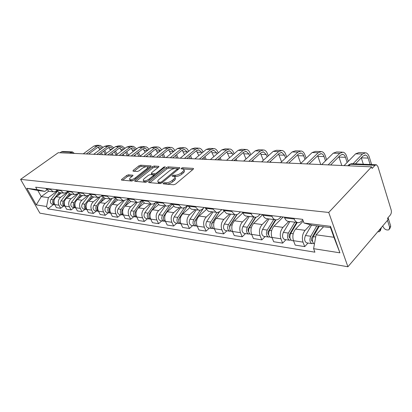 <?xml version="1.0" encoding="UTF-8"?>
<svg xmlns="http://www.w3.org/2000/svg" width="412" height="412" viewBox="0 0 412 412"><rect width="100%" height="100%" fill="white"/><g stroke="black" fill="none" stroke-linecap="round" stroke-linejoin="round"><path stroke-width="0.62" d="M163.224 183.211L163.203 183.85L173.643 184.777L175.641 184.03L193.207 169.239L193.486 168.477L193.151 168.374L182.619 167.741L181.275 168.25L181.069 168.781L183.649 169.229C184.257 169.785 183.943 170.599 182.717 171.68L181.27 172.886C179.199 174.436 177.124 175.218 175.038 175.239L173.699 175.141L172.345 175.651L172.128 176.202L174.662 176.676C175.28 177.248 174.956 178.097 173.684 179.215L172.206 180.446C170.099 182.027 168.003 182.815 165.923 182.815L164.594 182.696L163.224 183.211M128.446 174.801L126.654 175.486L121.803 179.302L121.437 180.065L131.716 181.038L133.56 180.338L150.74 166.618L151.065 165.897L140.631 165.202L138.859 165.882L133.148 170.377L133.05 171.176L137.335 171.485L139.138 170.795L141.991 168.539C144.293 166.978 146.136 166.433 147.511 166.906C147.954 167.329 147.661 167.978 146.626 168.843L135.321 177.855C132.988 179.441 131.14 179.993 129.77 179.508C129.311 179.055 129.631 178.375 130.717 177.469L132.618 175.965L132.968 175.218L128.446 174.801L129.028 175.991L127.236 176.676L122.725 180.235M20.6 179.369L58.241 152.697L371.593 166.85L328.735 212.458L20.6 179.369L39.882 213.148L347.913 266.77L388.011 219.756L387.548 218.267L390.318 215.033C391.338 213.596 391.627 211.917 391.179 209.991L377.886 166.489L376.45 164.764L375.028 165.315L350.375 164.254L349.088 164.532L348.382 165.253M149.015 181.692L148.675 182.485L148.948 182.573L160.011 183.561L161.957 182.83L179.416 168.39L179.709 167.638L168.225 166.87L166.35 167.581L149.015 181.692L149.458 182.619M145.518 182.269L134.734 181.244L135.085 180.471L152.285 166.711L154.103 166.015L158.898 166.371L158.579 167.102L151.657 172.68L151.333 173.431L154.639 173.74L156.508 173.03L163.729 167.174L165.238 166.736L147.414 181.553L145.518 182.269M60.049 152.78L61.424 151.801L62.742 151.482L72.09 151.879M371.593 166.85L372.093 168.451L375.028 165.315M328.735 212.458L347.913 266.77M302.805 219.874L301.641 221.079C300.297 222.434 298.885 222.907 297.407 222.511C296.012 222.058 294.951 220.899 294.214 219.045L293.926 218.298M303.263 221.1L295.6 229.062C292.906 232.44 292.206 236.313 293.493 240.69L303.011 242.132C301.728 237.698 302.434 233.774 305.127 230.349L310.421 224.767M303.011 242.132L304.715 246.608L308.027 243.044M284.362 217.15L284.646 217.881C285.387 219.714 286.458 220.858 287.854 221.306L288.992 221.45M293.493 240.69L295.213 245.114L304.715 246.608M281.061 216.748L279.46 218.355C278.121 219.658 276.704 220.111 275.221 219.72C273.82 219.277 272.749 218.149 272.002 216.346L271.714 215.625M285.954 239.702L282.642 243.142L280.912 238.785C279.609 234.48 280.304 230.674 282.993 227.362L288.817 221.429M262.722 214.539L263.01 215.255C263.757 217.036 264.834 218.149 266.234 218.592L267.373 218.736M283.126 217L274.021 226.152C271.338 229.417 270.648 233.177 271.956 237.43L273.692 241.736L282.642 243.142M260.173 214.235L258.576 215.785C257.237 217.047 255.821 217.485 254.338 217.093L252.242 215.697L250.815 213.107M265.148 236.55L261.847 239.877L260.101 235.638C258.782 231.451 259.462 227.754 262.145 224.55L267.954 218.808M242.338 212.082L244.244 215.121L245.578 215.934L247.004 216.176M262.732 214.575L253.684 223.407C251.006 226.569 250.331 230.22 251.655 234.361L253.406 238.553L261.847 239.877M240.464 211.856L238.878 213.359C237.539 214.58 236.133 215.002 234.644 214.621L231.117 210.733M245.511 233.573L242.22 236.797L240.464 232.667C239.13 228.588 239.799 224.998 242.472 221.893L248.261 216.331M223.119 209.765L226.646 213.617L227.785 213.761M242.72 212.989L234.474 220.817C231.812 223.881 231.147 227.429 232.481 231.462L234.248 235.546L242.22 236.797M221.847 209.615L220.266 211.068C218.937 212.252 217.531 212.659 216.048 212.283L212.515 208.487M226.945 230.761L223.67 233.882L221.903 229.86C220.564 225.889 221.218 222.398 223.876 219.385L229.644 213.993M204.955 207.576L208.482 211.335L209.615 211.474M223.881 211.361L216.31 218.365C213.663 221.337 213.009 224.787 214.353 228.717L216.125 232.698L223.67 233.882M204.223 207.488L202.653 208.905C201.329 210.053 199.928 210.444 198.45 210.074L194.922 206.371M209.368 228.099L206.108 231.127L204.337 227.203C202.987 223.33 203.636 219.931 206.273 217.011L212.01 211.778M180.477 217.778L179.472 217.634L187.769 205.516L191.292 209.172L192.419 209.311M206.124 209.698L199.104 216.043C196.472 218.932 195.834 222.289 197.183 226.121L198.955 230.004L206.108 231.127M187.522 205.48L184.833 207.622L182.387 208.096L181.78 207.978L178.262 204.362M192.698 225.57L189.458 228.511L187.681 224.684C186.332 220.904 186.966 217.598 189.587 214.755L195.283 209.672M171.474 203.543L174.992 207.123L176.115 207.267M189.355 208.034L182.784 213.838C180.173 216.645 179.544 219.915 180.894 223.654L182.671 227.45L189.458 228.511M171.536 203.683L169.002 205.65L166.572 206.103L165.964 205.99L162.457 202.457M176.866 223.175L173.648 226.034L171.871 222.289C170.522 218.607 171.145 215.383 173.746 212.618L179.405 207.679M156.014 201.679L159.516 205.181L160.634 205.32M173.488 206.376L167.282 211.747C164.692 214.477 164.069 217.665 165.423 221.316L167.2 225.019L173.648 226.034M156.21 202.086L153.666 203.909L151.24 204.167L147.45 200.649M161.813 220.894L158.62 223.67L156.848 220.018C155.494 216.418 156.107 213.272 158.687 210.589L164.306 205.779M141.321 199.908L144.808 203.332L145.92 203.471M158.455 204.733L152.538 209.76C149.968 212.412 149.36 215.522 150.71 219.091L152.481 222.707L158.62 223.67M141.635 200.551L139.354 202.122L136.944 202.369L133.174 198.929M147.481 218.72L144.313 221.424L142.547 217.855C141.192 214.338 141.8 211.268 144.355 208.652L149.927 203.976M127.339 198.224L130.81 201.571L131.912 201.71M144.195 203.116L138.499 207.864C135.95 210.45 135.352 213.488 136.702 216.97L138.468 220.508L144.313 221.424M127.766 199.063L127.097 199.609L123.034 200.593L119.578 197.291M133.823 216.65L130.681 219.287L128.92 215.79C127.571 212.355 128.163 209.358 130.697 206.809L136.223 202.251M114.021 196.622L117.466 199.892L118.563 200.031M130.645 201.525L125.114 206.057C122.585 208.58 121.998 211.541 123.343 214.951L125.104 218.412L130.681 219.287M114.557 197.626L110.055 198.96L106.62 195.726M120.788 214.678L117.678 217.242L115.921 213.823C114.577 210.46 115.159 207.54 117.672 205.052L123.131 200.618M101.321 195.087L104.741 198.296L105.827 198.43M117.791 199.933L112.337 204.331C109.834 206.793 109.257 209.687 110.596 213.019L112.352 216.408L117.678 217.242M101.96 196.241L97.665 197.405L94.255 194.237M108.335 212.793L105.256 215.296L103.505 211.948C102.166 208.657 102.743 205.799 105.23 203.374L110.617 199.068M89.188 193.63L92.587 196.766L93.668 196.905M105.534 198.393L100.131 202.683C97.654 205.083 97.083 207.916 98.422 211.176L100.162 214.492L105.256 215.296M89.929 194.902L85.825 195.916L82.436 192.816M96.429 210.985L93.375 213.431L91.639 210.151C90.305 206.932 90.872 204.136 93.333 201.767L98.7 197.539M77.595 192.229L80.968 195.309L82.04 195.442M93.807 196.921L88.456 201.108C86.005 203.456 85.444 206.221 86.772 209.414L88.508 212.664L93.375 213.431M78.435 193.609L74.495 194.495L71.137 191.451M85.037 209.26L82.009 211.644L80.283 208.436C78.955 205.279 79.511 202.544 81.952 200.232L87.37 196.024M66.502 190.895L69.849 193.908L70.91 194.042M82.58 195.509L77.281 199.599C74.85 201.89 74.299 204.599 75.623 207.73L77.348 210.913L82.009 211.644M67.429 192.363L63.654 193.13L60.322 190.148M74.119 207.607L71.121 209.935L69.407 206.788C68.088 203.698 68.634 201.02 71.044 198.759L76.606 194.5M55.883 189.613L59.204 192.569L60.25 192.703M71.822 194.155L66.569 198.157C64.169 200.397 63.623 203.049 64.942 206.113L66.651 209.234L71.121 209.935M56.892 191.153L53.261 191.822L49.955 188.897M63.649 206.021L60.682 208.297L58.978 205.212C57.665 202.179 58.205 199.557 60.595 197.348L66.476 192.898M45.701 188.387L48.992 191.286L50.032 191.42M61.496 192.857L56.3 196.771C53.921 198.96 53.385 201.556 54.693 204.563L56.398 207.622L60.682 208.297M323.554 226.749L316.076 234.799L333.926 237.276L330.496 227.63L312.595 225.359L303.984 223.016L302.609 219.349L35.674 187.177L37.023 189.582L44.918 191.379L37.811 190.478L41.272 196.627L48.395 197.616L56.954 191.22M303.984 223.016L330.496 226.337L339.915 252.829L313.599 248.673L316.076 234.799M48.395 197.616L46.556 206.51L47.869 208.843L314.912 252.18L313.599 248.673M46.556 206.51L36.251 204.882L26.801 188.299L37.023 189.582M48.626 191.178L41.272 196.627L36.251 204.882M46.793 189.994L44.918 191.379M53.601 204.501L47.869 208.843M330.496 226.337L330.496 227.63M339.915 252.829L333.926 237.276M37.811 190.478L26.801 188.299M164.862 183.994L166.52 184.092C168.601 184.097 170.692 183.309 172.798 181.728L172.206 180.446M174.976 177.361L175.244 177.953C175.867 178.53 175.543 179.38 174.271 180.497L172.798 181.728M183.958 169.919L184.221 170.501C184.823 171.057 184.514 171.876 183.288 172.958L181.847 174.163C179.781 175.713 177.706 176.496 175.62 176.511L174.055 176.418M192.78 169.605L183.139 169.002M175.043 168.498L168.791 168.106L166.922 168.817L149.947 182.665M178.988 168.74L177.212 168.632M160.345 182.325L161.705 181.816L177.016 169.167L177.227 168.642L175.62 168.493C173.591 168.523 171.557 169.296 169.533 170.8L159.094 179.364C157.796 180.482 157.451 181.332 158.053 181.913L160.345 182.325L160.86 183.422M158.347 182.531L158.651 183.175L159.562 183.469L158.97 182.207M160.386 183.546L159.562 183.469M136.012 181.419L152.852 167.921L152.285 166.711M158.157 167.442L154.67 167.226L152.852 167.921M151.827 174.477L155.53 174.956M144.365 178.561C143.278 179.483 142.974 180.178 143.453 180.641C144.895 181.162 146.811 180.6 149.19 178.963L153.238 175.682L153.568 174.915L153.295 174.832L150.262 174.6L148.397 175.306L144.365 178.561M143.984 180.847L144.046 181.877L147.383 181.579M132.257 176.254L129.028 175.991M130.331 179.709L130.362 180.713L133.359 180.482M148.289 168.575L147.723 167.349M146.322 166.706L141.198 166.381L139.421 167.061L134.111 171.253M150.318 166.953L147.202 166.757M381.327 227.594L380.384 230.761M377.696 231.848L379.643 231.632L380.245 228.856M318.558 226.116L311.832 237.755C311.158 239.413 311.328 240.587 312.348 241.283L312.538 241.324M316.797 225.894L310.792 236.261C309.376 239.717 309.731 242.174 311.853 243.626L313.465 243.389M311.58 225.081L305.493 235.515C304.082 238.939 304.437 241.381 306.559 242.823L307.125 242.91M316.411 231.271L314.227 233.609M319.331 226.214L313.321 236.622C311.905 240.088 312.255 242.55 314.377 244.007L314.428 244.022M388.078 217.649L390.72 226.178L389.69 228.918M382.779 225.884L383.016 226.636C384.484 229.391 386.461 230.442 388.954 229.793L389.675 227.419L387.481 220.374M370.115 164.496L368.122 158.095C367.55 156.344 366.675 155.329 365.501 155.041L363.07 155.978L355.432 163.873M353.012 163.775L362.457 154.037L365.717 152.78C367.308 153.166 368.488 154.541 369.26 156.905L371.634 164.563M344.072 165.609L355.618 153.831L358.883 152.589L364.754 152.754M363.307 164.208L361.288 157.817M296.635 222.413L289.415 234.531C288.74 236.138 288.915 237.281 289.94 237.961L289.971 237.971M294.863 222.192L288.364 233.084C286.953 236.426 287.318 238.811 289.456 240.232L290.98 240.062M289.873 221.563L283.379 232.373C281.973 235.695 282.338 238.064 284.476 239.475L285.042 239.563M292.917 229.757L291.191 231.549M297.248 222.49L290.743 233.419C289.332 236.776 289.693 239.166 291.83 240.593L292.396 240.675M275.474 219.787L268.3 231.498C267.651 232.955 267.79 234.052 268.722 234.788M273.717 219.529L267.239 230.087C265.843 233.331 266.214 235.643 268.361 237.034L269.814 236.915M269.01 218.942L262.542 229.417C261.146 232.641 261.517 234.943 263.665 236.323L264.236 236.411M270.854 228.16L269.53 229.489M275.937 219.853L269.484 230.406C268.083 233.661 268.454 235.983 270.596 237.374L271.168 237.461M282.864 216.964L282.4 217.727M255.543 217.237L248.379 228.639C247.761 229.932 247.859 230.972 248.673 231.76M253.761 217.021L247.318 227.259C245.928 230.406 246.309 232.662 248.457 234.021L249.842 233.939M249.317 216.465L242.879 226.631C241.494 229.757 241.875 231.997 244.022 233.347L244.594 233.434M250.094 226.507L249.126 227.45M255.94 217.196L249.435 227.558C248.045 230.715 248.426 232.976 250.573 234.34L251.14 234.428M262.506 214.513L262.047 215.239M347.141 162.477L345.452 157.312C344.865 155.612 343.979 154.624 342.794 154.34L340.343 155.247L330.589 165.001M328.148 164.888L339.72 153.362L343.005 152.146C344.607 152.522 345.802 153.856 346.595 156.158L348.279 161.319M321.679 164.599L333.262 153.171L336.547 151.966L342.032 152.116M341.8 165.506L338.875 156.715M325.485 160.84L324.028 156.57C323.425 154.917 322.529 153.954 321.339 153.681L318.878 154.562L309.103 164.028M306.646 163.919L318.244 152.723L321.54 151.544C323.157 151.915 324.368 153.213 325.171 155.448L326.628 159.712M300.539 163.641L312.136 152.543L315.438 151.374L320.562 151.518M320.773 164.558L317.673 155.726M304.993 159.377L303.742 155.875C303.134 154.263 302.233 153.326 301.033 153.053L298.566 153.908L288.786 163.111M286.325 162.998L297.922 152.121L301.229 150.977C302.851 151.338 304.071 152.605 304.89 154.783L306.137 158.285M280.541 162.74L292.139 151.951L295.445 150.813L300.245 150.952M300.765 163.425L297.593 154.824M236.859 214.58L229.556 225.936L229.731 228.876M234.881 214.678L228.49 224.592C227.115 227.645 227.501 229.839 229.654 231.173L230.972 231.122M230.689 214.122L224.293 223.994C222.918 227.027 223.309 229.211 225.457 230.535L226.023 230.622M230.524 224.828L229.875 225.441M237.183 214.467L230.493 224.875C229.113 227.939 229.499 230.138 231.652 231.472L232.219 231.559M219.4 211.732L211.742 223.376L211.804 226.126M217.026 212.427L210.676 222.063C209.311 225.034 209.703 227.172 211.85 228.475L213.112 228.449M213.05 211.907L206.7 221.496C205.336 224.447 205.732 226.574 207.88 227.872L208.446 227.96M212.216 222.974L211.686 223.469M219.648 211.567L212.571 222.331C211.207 225.312 211.598 227.455 213.746 228.763L214.312 228.845M285.573 158.059L284.517 155.211L281.787 152.461L279.321 153.295L269.551 162.24M267.084 162.132L278.667 151.554L281.978 150.437C283.611 150.792 284.836 152.028 285.665 154.15L286.716 156.998M261.605 161.885L273.182 151.389L276.493 150.287L280.994 150.411M281.566 161.787L278.543 154.006M267.141 156.869L266.265 154.582L263.526 151.899L261.053 152.708L251.315 161.416M248.843 161.308L260.399 151.008L263.711 149.927C265.343 150.272 266.574 151.477 267.409 153.547L268.284 155.829M243.647 161.071L255.188 150.859L258.499 149.783L262.722 149.901M270.427 161.442L270.756 162.297M263.345 160.309L260.456 153.243M203.389 208.24L194.861 220.95L194.814 223.495M200.191 210.156L193.789 219.668C192.44 222.557 192.837 224.638 194.979 225.92L196.189 225.915M196.323 209.806L190.02 219.132C188.67 222.001 189.067 224.077 191.209 225.349L191.776 225.431M195.051 221.012L194.629 221.393M203.492 208.148L195.587 219.92C194.237 222.82 194.629 224.911 196.776 226.188L197.25 226.27L196.776 226.188M179.174 218.149L178.695 220.971M184.308 207.849L177.768 217.392C176.429 220.209 176.825 222.238 178.963 223.489L180.121 223.505M180.435 207.808L174.183 216.887C172.849 219.684 173.246 221.702 175.383 222.949L175.945 223.036M178.829 219.055L178.525 219.328M179.472 217.634C178.133 220.456 178.53 222.495 180.667 223.752L180.966 223.814M163.708 216.305L163.373 218.54M169.368 205.449L162.539 215.234C161.216 217.974 161.612 219.957 163.739 221.187L164.852 221.208M165.325 205.907L159.13 214.75C157.811 217.474 158.208 219.447 160.335 220.667L160.896 220.755M171.876 204.393L164.161 215.466C162.833 218.211 163.234 220.199 165.361 221.429L165.495 221.465M149.051 214.451L148.799 216.176M155.494 202.689L148.047 213.179C146.734 215.847 147.141 217.788 149.257 218.988L150.323 219.024M144.808 203.332L150.941 204.1L144.803 212.716C143.494 215.373 143.896 217.299 146.013 218.499L146.569 218.581M156.828 203.188L149.592 213.395C148.284 216.058 148.675 217.994 150.771 219.215M135.085 212.767L134.93 213.818M141.764 200.793L134.24 211.217C132.947 213.823 133.349 215.718 135.45 216.897L136.48 216.944M137.206 202.41L131.15 210.779C129.852 213.37 130.259 215.255 132.36 216.429L132.911 216.516M142.562 201.921L137.726 208.632M137.134 209.461L135.713 211.428C134.441 213.916 134.786 215.79 136.748 217.062M128.158 199.676L121.076 209.353C119.794 211.897 120.196 213.746 122.287 214.904L123.281 214.956M124.146 200.732L118.12 208.93C116.843 211.459 117.245 213.303 119.336 214.456L119.882 214.539M129.013 200.613L124.903 206.237M123.358 208.348L122.477 209.548C121.246 211.871 121.545 213.689 123.368 214.997M115.226 198.512L108.5 207.566C107.233 210.053 107.64 211.861 109.716 212.999L110.622 213.066M111.719 199.058L105.683 207.169C104.416 209.636 104.818 211.438 106.893 212.571L107.439 212.654M116.127 199.284L112.455 204.234M110.416 206.989L109.844 207.756C108.65 209.929 108.902 211.68 110.596 213.019L115.921 213.823M102.912 197.322L96.485 205.861C95.229 208.292 95.635 210.063 97.695 211.181L98.463 211.258M99.895 197.384L93.787 205.48C92.535 207.895 92.937 209.657 94.997 210.769L95.538 210.851M103.85 197.956L100.533 202.364M98.108 205.593L97.768 206.046C96.614 208.07 96.82 209.76 98.386 211.114M249.626 155.782L248.915 153.985L246.17 151.369L243.703 152.152L233.995 160.634M231.529 160.525L243.039 150.498L246.345 149.443C247.978 149.777 249.214 150.957 250.053 152.976L250.764 154.773M226.59 160.299L238.085 150.349L241.391 149.304L245.361 149.417M252.844 160.047L253.426 161.514M246.021 158.97L243.25 152.543M251.866 161.442L251.717 161.061M232.96 154.788L232.399 153.413L229.654 150.859L227.192 151.621L217.526 159.892M215.064 159.779L226.528 150.009L229.829 148.979C231.456 149.309 232.692 150.462 233.537 152.43L234.098 153.805M210.517 159.444L221.81 149.865L225.107 148.85L228.845 148.953M236.117 158.78L236.926 160.768M229.53 157.755L226.873 151.894M235.37 160.695L234.989 159.763M217.083 153.872L216.666 152.873L213.921 150.375L211.464 151.122L201.849 159.181M199.398 159.073L210.8 149.541L214.085 148.541C215.713 148.866 216.949 149.989 217.799 151.915L218.216 152.914M195.113 158.708L206.304 149.407L209.59 148.418L213.107 148.516M220.183 157.621L221.198 160.057M213.823 156.637L211.263 151.286M219.642 159.99L219.055 158.584M201.947 153.032L201.653 152.352L198.914 149.911L196.467 150.638L186.904 158.507M184.463 158.399L195.803 149.098L199.073 148.124C200.696 148.438 201.932 149.535 202.781 151.42L203.07 152.095M180.353 158.074L191.513 148.969L194.778 148.001L198.095 148.093M204.98 156.555L206.191 159.382M198.831 155.618L196.37 150.72M204.64 159.31L203.863 157.497M184.519 154.675L182.145 150.184L172.649 157.863M170.218 157.755L181.481 148.67L184.741 147.723C186.358 148.032 187.589 149.108 188.439 150.947L188.608 151.338M166.221 157.502L177.387 148.552L180.636 147.609L183.767 147.697M190.468 155.576L191.853 158.733M190.308 158.661L189.355 156.493M187.491 152.249L184.581 149.474L182.15 150.179M173.673 151.523L170.887 149.051L168.467 149.741L159.027 157.25M156.612 157.142L167.802 148.268L171.042 147.336C172.649 147.64 173.879 148.696 174.729 150.493L174.791 150.632M152.713 156.962L163.878 148.15L167.112 147.228L170.068 147.311M176.599 154.67L178.144 158.11M170.841 153.8L168.544 149.685M176.604 158.043L175.491 155.566M160.459 150.849L157.781 148.65L155.375 149.324L146.002 156.663M143.603 156.555L154.711 147.877L157.93 146.971C159.501 147.264 160.716 148.263 161.566 149.978M139.874 156.385L150.957 147.769L154.176 146.868L156.967 146.945M163.327 153.825L164.97 157.41M159.727 157.281L159.526 156.854M157.75 152.991L155.525 149.211M163.487 157.451L162.225 154.706M147.8 150.226L145.23 148.263L142.84 148.923L133.54 156.097M131.15 155.988L142.176 147.506L145.977 146.76L147.635 147.717L148.897 149.371M127.581 155.829L138.581 147.403L141.774 146.523L144.416 146.595M150.622 153.048L152.409 156.874M147.316 156.72L146.94 155.927M145.209 152.239L143.057 148.763M150.905 156.859L149.525 153.903M91.17 196.117L84.985 204.234C83.749 206.603 84.151 208.338 86.196 209.435L86.829 209.517M88.652 195.685L82.405 203.868C81.169 206.227 81.571 207.952 83.61 209.044L84.146 209.126M92.139 196.622L89.121 200.587M86.371 204.203L86.216 204.409C85.104 206.294 85.263 207.916 86.7 209.281M135.656 149.644L133.2 147.893L130.825 148.536L121.597 155.556M119.228 155.453L130.166 147.151L133.344 146.286L136.753 148.804M115.808 155.298L126.716 147.048L129.888 146.188L132.391 146.26M138.442 152.316L140.24 156.102M135.409 156.184L134.879 155.067M133.189 151.534L131.109 148.346M138.798 156.189L137.356 153.156M79.959 194.912L73.975 202.668C72.749 204.991 73.151 206.69 75.18 207.766L75.69 207.849M78.002 193.908L71.503 202.318C70.277 204.625 70.679 206.319 72.708 207.396L73.238 207.473M85.825 195.916L80.968 195.309L78.182 198.903M75.154 202.838C74.083 204.594 74.201 206.149 75.509 207.509M124.002 149.103L121.658 147.537L119.3 148.166L110.148 155.041M107.795 154.933L118.641 146.811L121.797 145.961L125.094 148.279M104.509 154.788L115.334 146.713L118.481 145.869L120.85 145.936M126.757 151.631L128.456 155.159M123.981 155.664L123.301 154.263M121.653 150.88L119.64 147.944M127.303 155.818L125.675 152.455M69.242 193.707L63.422 201.174C62.207 203.446 62.609 205.109 64.622 206.17L65.008 206.242M67.558 192.507L61.048 200.835C59.838 203.095 60.24 204.754 62.248 205.809L62.773 205.887M70.287 193.964L67.686 197.307M64.411 201.525C63.536 203.121 63.659 204.548 64.782 205.799M112.806 148.598L110.576 147.192L108.238 147.81L99.158 154.546M96.82 154.438L107.578 146.481L110.71 145.652L113.897 147.784M93.668 154.299L104.401 146.389L107.527 145.565L109.772 145.627M115.535 150.993L117.152 154.279M113.001 155.169L112.182 153.511M110.576 150.262L108.624 147.563M116.081 155.087L114.464 151.796M58.988 192.512L53.292 199.738C52.097 201.957 52.494 203.59 54.492 204.635L54.765 204.692M57.253 191.518L51.016 199.413C49.821 201.628 50.218 203.25 52.211 204.29L52.731 204.367M60.054 192.677L57.613 195.782M54.111 200.284C53.416 201.715 53.539 203.003 54.482 204.141M102.047 148.124L99.925 146.868L97.603 147.47L88.601 154.067M86.283 153.964L96.949 146.167L100.059 145.354L103.139 147.321M83.255 153.825L93.895 146.075L96.995 145.271L99.122 145.328M104.756 150.395L106.286 153.465M102.372 154.546L101.501 152.806M99.931 149.68L98.041 147.197M105.225 154.253L103.695 151.183M64.942 206.113L69.407 206.788M75.623 207.73L80.283 208.436M86.772 209.414L91.639 210.151M98.422 211.176L103.505 211.948M123.343 214.951L128.92 215.79M136.702 216.97L142.547 217.855M150.71 219.091L156.848 220.018M165.423 221.316L171.871 222.289M180.894 223.654L187.681 224.684M197.183 226.121L204.337 227.203M214.353 228.717L221.903 229.86M232.481 231.462L240.464 232.667M251.655 234.361L260.101 235.638M271.956 237.43L280.912 238.785M54.693 204.563L58.978 205.212M56.3 196.771L60.595 197.348M66.569 198.157L71.044 198.759M56.161 190.128L60.605 190.663M77.281 199.599L81.952 200.232M66.785 191.415L71.42 191.982M88.456 201.108L93.333 201.767M77.883 192.764L82.724 193.352M100.131 202.683L105.23 203.374M89.476 194.176L94.544 194.788M112.337 204.331L117.672 205.052M101.61 195.648L106.909 196.292M125.114 206.057L130.697 206.809M114.315 197.188L119.871 197.863M138.499 207.864L144.355 208.652M127.632 198.811L133.462 199.516M152.538 209.76L158.687 210.589M141.615 200.505L147.738 201.252M167.282 211.747L173.746 212.618M156.308 202.292L162.75 203.075M182.784 213.838L189.587 214.755M171.768 204.172L178.556 204.996M199.104 216.043L206.273 217.011M188.057 206.149L195.216 207.02M216.31 218.365L223.876 219.385M205.248 208.235L212.808 209.157M234.474 220.817L242.472 221.893M223.407 210.444L231.405 211.418M253.684 223.407L262.145 224.55M242.632 212.777L251.104 213.807M274.021 226.152L282.993 227.362M263.01 215.255L272.002 216.346M295.6 229.062L305.127 230.349M284.646 217.881L294.214 219.045M45.979 188.887L50.233 189.407M348.851 165.825L350.375 164.254L351.807 163.724L376.022 164.748M69.782 153.218L71.168 152.224L61.424 151.801M72.873 153.357L71.168 152.224L72.497 151.899L74.34 153.424M166.52 184.092L165.923 182.815M174.271 180.497L173.684 179.215M174.281 176.408L173.699 175.141M175.62 176.511L175.038 175.239M181.847 174.163L181.27 172.886M183.288 172.958L182.717 171.68M183.185 169.002L182.619 167.741M193.434 169.013L193.151 168.374M165.186 183.973L164.594 182.696M166.922 168.817L166.35 167.581M168.791 168.106L168.225 166.87M179.663 168.137L179.4 167.545M162.117 182.696L161.705 181.816M177.412 170.043L177.016 169.167M135.527 181.378L135.085 180.471M154.67 167.226L154.103 166.015M158.862 166.819L158.615 166.288M152.183 174.745L151.601 173.519M155.216 174.971L154.639 173.74M156.895 173.849L156.508 173.03M164.11 167.993L163.729 167.174M149.587 179.787L149.19 178.963M153.63 176.501L153.238 175.682M132.952 175.62L132.721 175.141M135.697 178.628L135.321 177.855M146.991 169.61L146.626 168.843M133.555 171.212L133.148 170.377M139.421 167.061L138.859 165.882M141.198 166.381L140.631 165.202M151.034 166.324L150.797 165.82M122.246 180.188L121.803 179.302M127.236 176.676L126.654 175.486M380.358 229.211L381.44 227.949M312.461 240.747L311.663 240.629M310.792 236.261L305.493 235.515M315.69 236.957L313.321 236.622M389.675 227.419L390.72 226.178M355.618 153.831L362.457 154.037M361.303 157.858L368.122 158.095M289.894 237.42L289.255 237.322M288.364 233.084L283.379 232.373M293.19 233.769L290.743 233.419M268.645 234.284L268.15 234.212M267.239 230.087L262.542 229.417M271.626 230.71L269.484 230.406M248.611 231.328L248.24 231.271M247.318 227.259L242.879 226.631M251.299 227.826L249.435 227.558M333.262 153.171L339.72 153.362M339.009 157.09L345.452 157.312M312.136 152.543L318.244 152.723M317.93 156.364L324.028 156.57M292.139 151.951L297.922 152.121M297.969 155.674L303.742 155.875M228.49 224.592L224.293 223.994M232.111 225.101L230.493 224.875M210.676 222.063L206.7 221.496M213.962 222.526L212.571 222.331M273.182 151.389L278.667 151.554M279.037 155.02L284.517 155.211M255.188 150.859L260.399 151.008M261.059 154.402L266.265 154.582M193.789 219.668L190.02 219.132M196.776 220.09L195.587 219.92M177.768 217.392L174.183 216.887M162.539 215.234L159.13 214.75M164.996 215.584L164.161 215.466M148.047 213.179L144.803 212.716M150.272 213.493L149.592 213.395M134.24 211.217L131.15 210.779M136.254 211.505L135.713 211.428M121.076 209.353L118.12 208.93M122.889 209.61L122.477 209.548M108.5 207.566L105.683 207.169M110.138 207.803L109.844 207.756M96.485 205.861L93.787 205.48M238.085 150.349L243.039 150.498M243.961 153.81L248.915 153.985M221.81 149.865L226.528 150.009M227.682 153.254L232.399 153.413M206.304 149.407L210.8 149.541M212.165 152.718L216.666 152.873M191.513 148.969L195.803 149.098M197.358 152.208L201.653 152.352M177.387 148.552L181.481 148.67M183.211 151.719L187.321 151.858M163.878 148.15L167.802 148.268M169.687 151.25L173.612 151.389M150.957 147.769L154.711 147.877M156.74 150.807L160.361 150.931M138.581 147.403L142.176 147.506M144.334 150.38L147.46 150.488M84.985 204.234L82.405 203.868M126.716 147.048L130.166 147.151M132.437 149.968L135.11 150.061M73.975 202.668L71.503 202.318M115.334 146.713L118.641 146.811M121.02 149.577L123.276 149.654M63.422 201.174L61.048 200.835M104.401 146.389L107.578 146.481M110.05 149.196L111.915 149.262M53.292 199.738L51.016 199.413M93.895 146.075L96.949 146.167M99.508 148.835L101.012 148.887M327.452 164.857L325.13 164.754M305.431 163.863L303.175 163.76M284.646 162.925L282.452 162.822M264.993 162.034L262.856 161.942M246.381 161.195L244.306 161.102M228.737 160.397L226.713 160.309M211.984 159.64L210.007 159.552M196.055 158.924L194.124 158.836M180.889 158.239L178.999 158.151M166.438 157.585L164.584 157.502M152.646 156.962L150.833 156.879M139.472 156.364L137.696 156.287M126.881 155.798L125.135 155.721M114.824 155.252L113.109 155.175M103.273 154.732L101.594 154.655M92.2 154.232L90.547 154.155M81.571 153.748L79.949 153.676M48.992 191.286L53.261 191.822M287.854 221.306L297.407 222.511M266.234 218.592L275.221 219.72M245.866 216.032L254.338 217.093M226.646 213.617L234.644 214.621M208.482 211.335L216.048 212.283M191.292 209.172L198.45 210.074M174.992 207.123L181.78 207.978M159.516 205.181L165.964 205.99M130.81 201.571L136.65 202.302M117.466 199.892L123.034 200.593M104.741 198.296L110.055 198.96M92.587 196.766L97.665 197.405M69.849 193.908L74.495 194.495M59.204 192.569L63.654 193.13M347.872 165.778L349.088 164.532L351.451 163.698M177.737 169.775L177.289 168.786M158.651 183.175L158.053 181.913M151.91 174.657L151.333 173.431M144.046 181.877L143.453 180.641M154.124 176.099L153.655 175.1M130.362 180.713L129.77 179.508M311.853 243.626L306.559 242.823M364.785 155.015L365.501 155.041M289.456 240.232L284.476 239.475M293.56 240.85L291.83 240.593M268.361 237.034L263.665 236.323M272.018 237.59L270.596 237.374M248.457 234.021L244.022 233.347M251.717 234.516L250.573 234.34M342.073 154.32L342.794 154.34M320.613 153.655L321.339 153.681M300.307 153.032L301.033 153.053M229.654 231.173L225.457 230.535M232.548 231.611L231.652 231.472M211.85 228.475L207.88 227.872M214.415 228.861L213.746 228.763M281.061 152.44L281.787 152.461M262.794 151.879L263.526 151.899M194.979 225.92L191.209 225.349M178.963 223.489L175.383 222.949M180.961 223.793L180.667 223.752M163.739 221.187L160.335 220.667M149.257 218.988L146.013 218.499M135.45 216.897L132.36 216.429M122.287 214.904L119.336 214.456M109.716 212.999L106.893 212.571M97.695 211.181L94.997 210.769M245.439 151.343L246.17 151.369M228.923 150.838L229.654 150.859M213.189 150.354L213.921 150.375M198.187 149.891L198.914 149.911M183.86 149.448L184.581 149.474M170.166 149.031L170.887 149.051M157.065 148.624L157.781 148.65M144.519 148.238L145.23 148.263M86.196 209.435L83.61 209.044M132.494 147.867L133.2 147.893M75.18 207.766L72.708 207.396M120.958 147.511L121.658 147.537M64.622 206.17L62.248 205.809M109.875 147.172L110.576 147.192M54.492 204.635L52.211 204.29M99.23 146.847L99.925 146.868"/></g></svg>
